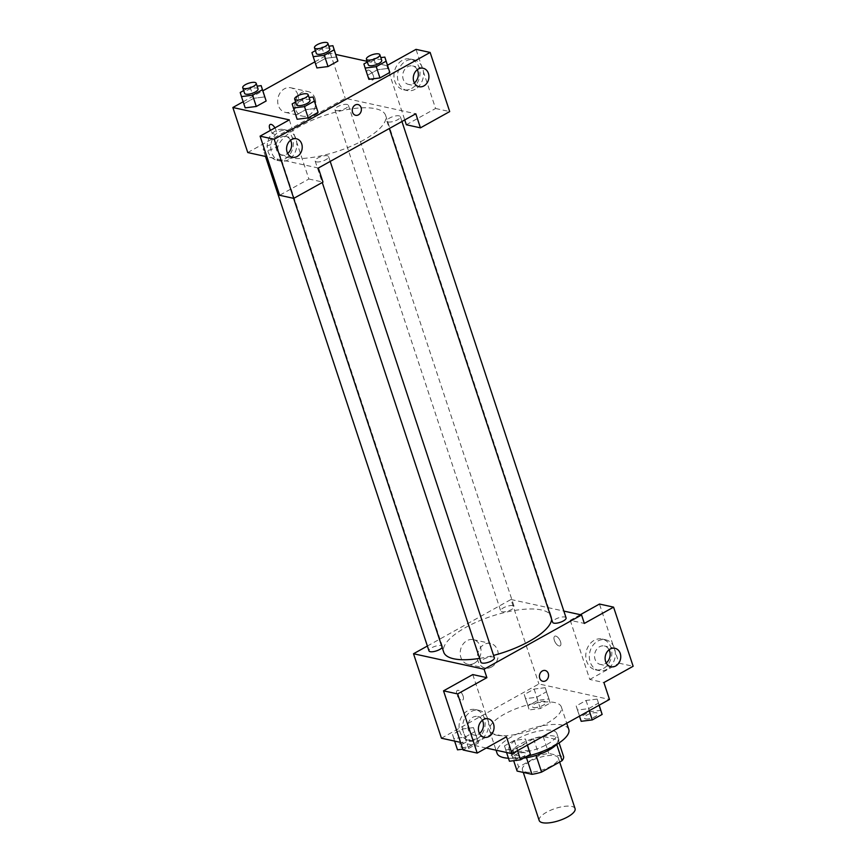 <?xml version="1.0" encoding="UTF-8"?>
<svg xmlns="http://www.w3.org/2000/svg" width="866" height="866" viewBox="0 0 866 866"><rect width="100%" height="100%" fill="white"/><g stroke="black" fill="none" stroke-linecap="round" stroke-linejoin="round"><path stroke-width="0.65" stroke-dasharray="4.33 3.25" d="M575.067 808.628A18.89 6.354 -18.3 0 0 555.138 808.53A18.89 6.354 -18.3 0 0 539.193 820.492M525.749 772.017A18.89 6.354 -18.3 0 0 546.879 768.196A18.89 6.354 -18.3 0 0 558.31 757.945A18.89 6.354 -18.3 0 0 538.371 757.847A18.89 6.354 -18.3 0 0 522.425 769.809A18.89 6.354 -18.3 0 0 525.749 772.017M556.73 744.457L556.502 743.797A24.389 8.205 -18.3 0 0 558.05 739.802L543.188 736.544A24.389 8.205 -18.3 0 0 533.564 738.763L513.051 750.183L518.647 767.07L539.161 755.661A24.389 8.205 -18.3 0 1 548.784 753.442L563.636 756.689M518.647 767.07A24.389 8.205 -18.3 0 0 517.099 771.065M556.502 743.797L536.076 755.466M526.463 757.718L511.514 754.178L513.679 760.705M526.366 757.425A24.389 8.205 -18.3 0 0 535.989 755.206M513.051 750.183A24.389 8.205 -18.3 0 0 511.514 754.178M523.746 758.064A25.19 8.476 161.7 0 1 510.864 754.892A25.19 8.476 161.7 0 1 532.125 738.936A25.19 8.476 161.7 0 1 558.7 739.077A25.19 8.476 161.7 0 1 556.318 744.706M547.031 744.446A25.19 8.476 -18.3 0 0 556.838 733.448A25.19 8.476 -18.3 0 0 530.263 733.307A25.19 8.476 -18.3 0 0 509.002 749.263A25.19 8.476 -18.3 0 0 513.43 752.208A25.19 8.476 -18.3 0 0 547.031 744.446M533.564 738.763L539.161 755.661M558.05 739.802L559.09 742.941M543.188 736.544L548.784 753.442M508.461 758.226A37.79 12.709 -18.3 0 0 527.178 756.148M568.8 729.486A37.79 12.709 -18.3 0 0 528.931 729.291A37.79 12.709 -18.3 0 0 497.041 753.225M496.229 735.104A37.79 12.709 -18.3 0 0 538.479 727.472A37.79 12.709 -18.3 0 0 561.352 706.959A37.79 12.709 -18.3 0 0 521.473 706.764A37.79 12.709 -18.3 0 0 489.593 730.698A37.79 12.709 -18.3 0 0 496.229 735.104M486.237 748.04L460.582 742.411M441.454 738.211L538.912 683.967L609.491 699.447M525.424 739.001L526.669 743.104L516.829 748.581L505.722 749.967L504.477 745.875L514.317 740.398L525.424 739.001L526.669 743.104L516.829 748.581L505.722 749.967L504.477 745.875L514.317 740.398L525.424 739.001L527.437 745.106M577.46 710.044L576.204 705.942L586.055 700.464L597.15 699.078L598.406 703.17L588.555 708.659L577.46 710.044L576.204 705.942L586.055 700.464L597.15 699.078L598.406 703.17L588.555 708.659L577.46 710.044L579.473 716.15M525.521 698.656L524.266 694.554L534.116 689.076L545.212 687.691L546.468 691.782L536.617 697.271L525.521 698.656L524.266 694.554L534.116 689.076L545.212 687.691L546.468 691.782L536.617 697.271L525.521 698.656L529.245 709.914L527.989 705.822L537.84 700.345L548.936 698.949L550.191 703.051L540.341 708.529L529.245 709.914M453.784 738.579L452.528 734.487L462.379 728.999L473.475 727.613L474.73 731.716L464.88 737.193L453.784 738.579L452.528 734.487L462.379 728.999L473.475 727.613L474.73 731.716L464.88 737.193L453.784 738.579L454.618 741.101M554.348 640.342A5.51 2.566 -119.1 0 0 560.118 645.841A5.51 2.566 -119.1 0 0 559.674 639.779A5.51 2.566 -119.1 0 0 554.76 636.207A5.51 2.566 -119.1 0 0 554.348 640.342A5.51 2.566 60.9 0 1 554.76 636.207A5.51 2.566 60.9 0 1 559.674 639.779A5.51 2.566 60.9 0 1 560.118 645.841A5.51 2.566 60.9 0 1 554.348 640.353M580.328 614.698L570.229 620.327L584.344 623.423M570.229 620.327L589.789 679.453L603.905 682.549M427.382 646.025L510.972 599.499L538.912 683.967M510.972 599.499L563.853 611.093M603.472 668.498A15.75 12.903 102.4 0 0 611.84 652.315A15.75 12.903 102.4 0 0 602.195 639.043A15.75 12.903 102.4 0 0 586.217 651.654A15.75 12.903 102.4 0 0 595.451 669.797A15.75 12.903 102.4 0 0 603.472 668.498M589.789 679.453L619.028 663.183L599.467 604.046M607.001 669.277A15.75 12.903 -77.6 0 1 598.98 670.576A15.75 12.903 -77.6 0 1 589.746 652.434A15.75 12.903 -77.6 0 1 605.724 639.812A15.75 12.903 -77.6 0 1 615.369 653.083A15.75 12.903 -77.6 0 1 607.001 669.277M609.079 649.771A9.45 7.74 102.4 0 0 604.371 645.971A9.45 7.74 102.4 0 0 596.533 649.522A9.45 7.74 102.4 0 0 595.039 659.264A9.45 7.74 102.4 0 0 600.322 664.428A9.45 7.74 102.4 0 0 606.2 662.945M619.028 663.183L633.143 666.268M474.351 663.226A12.6 10.316 102.4 0 0 481.041 650.269A12.6 10.316 102.4 0 0 473.323 639.66A12.6 10.316 102.4 0 0 460.55 649.749A12.6 10.316 102.4 0 0 467.932 664.265A12.6 10.316 102.4 0 0 474.351 663.226M491.542 666.993A12.6 10.316 -77.6 0 1 485.122 668.032A12.6 10.316 -77.6 0 1 477.74 653.527A12.6 10.316 -77.6 0 1 490.513 643.427A12.6 10.316 -77.6 0 1 498.242 654.047A12.6 10.316 -77.6 0 1 491.542 666.993M463.061 695.95A5.51 2.566 60.9 0 1 462.66 700.085A5.51 2.566 60.9 0 1 457.735 696.513A5.51 2.566 60.9 0 1 457.291 690.451A5.51 2.566 60.9 0 1 463.061 695.95M472.771 674.571L492.321 733.697L506.437 736.793M463.072 695.95A5.51 2.566 -119.1 0 0 457.302 690.451A5.51 2.566 -119.1 0 0 457.746 696.513A5.51 2.566 -119.1 0 0 462.66 700.085A5.51 2.566 -119.1 0 0 463.072 695.95M476.776 739.023A15.75 12.903 102.4 0 0 485.144 722.829A15.75 12.903 102.4 0 0 475.488 709.568A15.75 12.903 102.4 0 0 459.521 722.179A15.75 12.903 102.4 0 0 468.744 740.322A15.75 12.903 102.4 0 0 476.776 739.023M492.321 733.697L463.083 749.978M480.305 739.791A15.75 12.903 -77.6 0 1 472.273 741.101A15.75 12.903 -77.6 0 1 463.05 722.958A15.75 12.903 -77.6 0 1 479.017 710.337A15.75 12.903 -77.6 0 1 488.673 723.608A15.75 12.903 -77.6 0 1 480.305 739.791M482.384 720.285A9.45 7.74 102.4 0 0 477.664 716.485A9.45 7.74 102.4 0 0 469.827 720.047A9.45 7.74 102.4 0 0 468.333 729.789A9.45 7.74 102.4 0 0 473.615 734.942A9.45 7.74 102.4 0 0 479.493 733.47M545.179 670.5L545.169 670.5A5.51 4.514 102.4 0 0 542.365 670.955A5.51 4.514 102.4 0 0 539.431 676.617A5.51 4.514 102.4 0 0 542.809 681.261L542.809 681.261M442.169 647.476A7.08 2.382 -18.3 0 0 442.418 646.404A7.08 2.382 -18.3 0 0 441.173 645.581A7.08 2.382 -18.3 0 0 433.26 647.01A7.08 2.382 -18.3 0 0 428.973 650.853M566.093 617.869A7.08 2.382 -18.3 0 0 564.848 617.036A7.08 2.382 -18.3 0 0 556.935 618.476A7.08 2.382 -18.3 0 0 552.649 622.308M494.356 657.792A7.08 2.382 -18.3 0 0 493.111 656.969A7.08 2.382 -18.3 0 0 485.198 658.398A7.08 2.382 -18.3 0 0 480.911 662.241M512.91 605.648A7.08 2.382 -18.3 0 0 504.986 607.077A7.08 2.382 -18.3 0 0 500.71 610.92A7.08 2.382 -18.3 0 0 501.955 611.753A7.08 2.382 -18.3 0 0 509.868 610.324A7.08 2.382 -18.3 0 0 514.144 606.481A7.08 2.382 -18.3 0 0 512.91 605.648M551.653 619.309A56.68 19.063 -18.3 0 0 551.35 616.56A56.68 19.063 -18.3 0 0 541.391 609.945A56.68 19.063 -18.3 0 0 478.01 621.398A56.68 19.063 -18.3 0 0 443.717 652.152M479.645 658.377A56.68 19.063 -18.3 0 0 493.566 655.41M287.923 157.58A56.68 19.063 -18.3 0 0 351.293 146.127A56.68 19.063 -18.3 0 0 385.597 115.362A56.68 19.063 -18.3 0 0 325.789 115.059A56.68 19.063 -18.3 0 0 277.964 150.965A56.68 19.063 -18.3 0 0 287.923 157.58M275.42 144.384A7.08 2.382 161.7 0 1 276.665 145.207A7.08 2.382 161.7 0 1 270.69 149.688A7.08 2.382 161.7 0 1 263.221 149.656A7.08 2.382 161.7 0 1 267.507 145.813A7.08 2.382 161.7 0 1 275.42 144.384M388.141 121.944A7.08 2.382 -18.3 0 0 396.054 120.515A7.08 2.382 -18.3 0 0 400.341 116.672A7.08 2.382 -18.3 0 0 392.872 116.639A7.08 2.382 -18.3 0 0 386.896 121.121A7.08 2.382 -18.3 0 0 388.141 121.944M316.404 161.866A7.08 2.382 -18.3 0 0 324.317 160.437A7.08 2.382 -18.3 0 0 328.604 156.594A7.08 2.382 -18.3 0 0 321.134 156.562A7.08 2.382 -18.3 0 0 315.159 161.044A7.08 2.382 -18.3 0 0 316.404 161.866M336.192 110.556A7.08 2.382 -18.3 0 0 344.116 109.127A7.08 2.382 -18.3 0 0 348.392 105.284A7.08 2.382 -18.3 0 0 340.923 105.241A7.08 2.382 -18.3 0 0 334.947 109.733A7.08 2.382 -18.3 0 0 336.192 110.556M318.331 168.026L266.89 156.746M247.763 152.546L345.22 98.302L415.799 113.782M358.004 104.548L358.004 104.548A5.51 4.514 102.4 0 0 353.425 106.615A5.51 4.514 102.4 0 0 352.559 112.299A5.51 4.514 102.4 0 0 355.645 115.308L355.645 115.308M417.26 69.735A9.45 7.74 102.4 0 0 412.541 65.935A9.45 7.74 102.4 0 0 404.703 69.486A9.45 7.74 102.4 0 0 403.21 79.228A9.45 7.74 102.4 0 0 408.492 84.392A9.45 7.74 102.4 0 0 414.37 82.909M415.171 89.241A15.75 12.903 -77.6 0 1 407.15 90.54A15.75 12.903 -77.6 0 1 397.916 72.398A15.75 12.903 -77.6 0 1 413.894 59.776A15.75 12.903 -77.6 0 1 423.539 73.047A15.75 12.903 -77.6 0 1 415.171 89.241M411.642 88.462A15.75 12.903 102.4 0 0 420.01 72.279A15.75 12.903 102.4 0 0 410.365 59.007A15.75 12.903 102.4 0 0 394.387 71.629A15.75 12.903 102.4 0 0 403.621 89.772A15.75 12.903 102.4 0 0 411.642 88.462M290.554 140.26A9.45 7.74 102.4 0 0 285.834 136.46A9.45 7.74 102.4 0 0 278.008 140.011A9.45 7.74 102.4 0 0 276.503 149.753A9.45 7.74 102.4 0 0 281.796 154.917A9.45 7.74 102.4 0 0 287.664 153.434M288.475 159.766A15.75 12.903 -77.6 0 1 280.443 161.065A15.75 12.903 -77.6 0 1 271.22 142.922A15.75 12.903 -77.6 0 1 287.187 130.301A15.75 12.903 -77.6 0 1 296.843 143.572A15.75 12.903 -77.6 0 1 288.475 159.766M284.946 158.987A15.75 12.903 102.4 0 0 293.314 142.793A15.75 12.903 102.4 0 0 283.658 129.532A15.75 12.903 102.4 0 0 267.691 142.143A15.75 12.903 102.4 0 0 276.914 160.286A15.75 12.903 102.4 0 0 284.946 158.987M289.32 119.876L308.87 179.013L279.631 195.283M308.87 179.013L322.986 182.098M387.524 65.221L386.788 65.632L404.747 119.93M406.338 124.758L435.576 108.488L416.026 49.351M435.576 108.488L449.692 111.584M363.893 63.965L368.873 79.326L367.639 75.223L377.468 69.745L388.574 68.36L389.797 72.463M315.689 63.835L316.924 67.938L315.679 63.846L325.519 58.358L336.625 56.972L337.859 61.075M311.955 52.577L315.679 63.846L325.519 58.358L336.625 56.961M240.218 92.51L245.197 107.86L243.963 103.758L253.792 98.291L264.899 96.895L266.122 100.997M292.156 103.898L297.135 119.248L295.901 115.156L305.73 109.679L316.837 108.282L318.071 112.385M314.91 61.832L330.325 53.248L335.791 54.45M367.119 61.324L386.788 65.632M243.173 101.755L262.874 90.8M297.861 94.665A12.6 10.316 102.4 0 0 290.803 87.78A12.6 10.316 102.4 0 0 278.029 97.88A12.6 10.316 102.4 0 0 285.412 112.385A12.6 10.316 102.4 0 0 295.858 107.644A12.6 10.316 102.4 0 0 297.861 94.665M330.325 53.248L345.22 98.302M315.051 98.432A12.6 10.316 -77.6 0 1 313.048 111.422A12.6 10.316 -77.6 0 1 302.602 116.163A12.6 10.316 -77.6 0 1 295.219 101.647A12.6 10.316 -77.6 0 1 308.004 91.547A12.6 10.316 -77.6 0 1 315.051 98.432M274.933 127.887A5.51 2.566 60.9 0 1 275.886 129.987A5.51 2.566 60.9 0 1 275.485 134.133A5.51 2.566 60.9 0 1 270.463 130.376A5.51 2.566 -119.1 0 0 275.485 134.133A5.51 2.566 -119.1 0 0 275.897 129.987A5.51 2.566 -119.1 0 0 270.127 124.498L270.127 124.498M367.184 74.389A5.51 2.566 -119.1 0 0 372.943 79.878A5.51 2.566 -119.1 0 0 373.69 78.73A5.51 2.566 60.9 0 1 372.943 79.888A5.51 2.566 60.9 0 1 370.312 79.152A5.51 2.566 60.9 0 1 367.173 74.389A5.51 2.566 60.9 0 1 367.585 70.254A5.51 2.566 -119.1 0 0 367.184 74.389M373.69 78.719A5.51 2.566 -119.1 0 0 371.785 72.69A5.51 2.566 -119.1 0 0 367.585 70.254A5.51 2.566 60.9 0 1 371.785 72.69A5.51 2.566 60.9 0 1 373.679 78.719M243.682 90.573L250.068 87.022L257.126 86.145M258.036 88.895A7.08 2.382 -18.3 0 0 250.566 88.862A7.08 2.382 -18.3 0 0 244.591 93.344M243.941 103.768L253.792 98.291L264.888 96.905M250.068 87.022L253.792 98.291M315.419 50.65L321.795 47.1L328.864 46.212M329.773 48.972A7.08 2.382 -18.3 0 0 322.304 48.929A7.08 2.382 -18.3 0 0 316.328 53.411M321.795 47.1L325.519 58.358M295.62 101.961L302.007 98.41L309.065 97.533M309.985 100.283A7.08 2.382 -18.3 0 0 302.515 100.25A7.08 2.382 -18.3 0 0 296.54 104.732M295.88 115.156L305.73 109.679L316.826 108.293M302.007 98.41L305.73 109.679M367.357 62.038L373.744 58.487L380.802 57.6M381.711 60.36A7.08 2.382 -18.3 0 0 374.242 60.317A7.08 2.382 -18.3 0 0 368.267 64.798M367.617 75.234L377.468 69.745L388.563 68.36M373.744 58.487L377.468 69.745M457.508 749.837L456.252 745.745L466.103 740.268L477.198 738.882L478.454 742.974L468.603 748.451L462.823 749.177M461.881 747.412A7.08 2.382 -18.3 0 0 469.794 745.983A7.08 2.382 -18.3 0 0 474.081 742.14A7.08 2.382 -18.3 0 0 466.612 742.097A7.08 2.382 -18.3 0 0 460.636 746.579A7.08 2.382 -18.3 0 0 461.881 747.412M473.475 727.613L477.198 738.882M474.73 731.716L478.454 742.974M464.88 737.193L468.603 748.451M452.528 734.487L456.252 745.745M462.379 728.999L466.103 740.268M461.892 747.455A7.08 2.382 -18.3 0 0 469.805 746.027A7.08 2.382 -18.3 0 0 474.092 742.184A7.08 2.382 -18.3 0 0 466.622 742.14A7.08 2.382 -18.3 0 0 460.647 746.633A7.08 2.382 -18.3 0 0 461.892 747.455M533.608 707.479A7.08 2.382 -18.3 0 0 541.531 706.05A7.08 2.382 -18.3 0 0 545.807 702.207A7.08 2.382 -18.3 0 0 538.338 702.174A7.08 2.382 -18.3 0 0 532.363 706.656A7.08 2.382 -18.3 0 0 533.608 707.479M545.212 687.691L548.936 698.949M546.468 691.782L550.191 703.051M536.617 697.271L540.341 708.529M524.266 694.554L527.989 705.822M534.116 689.076L537.84 700.345M533.629 707.533A7.08 2.382 -18.3 0 0 541.542 706.093A7.08 2.382 -18.3 0 0 545.829 702.261A7.08 2.382 -18.3 0 0 538.36 702.218A7.08 2.382 -18.3 0 0 532.384 706.699A7.08 2.382 -18.3 0 0 533.629 707.533M509.446 761.236L508.201 757.133L518.052 751.656L529.148 750.27M513.819 758.8A7.08 2.382 -18.3 0 0 521.733 757.371A7.08 2.382 -18.3 0 0 526.019 753.528A7.08 2.382 -18.3 0 0 518.55 753.485A7.08 2.382 -18.3 0 0 512.575 757.977A7.08 2.382 -18.3 0 0 513.819 758.8M526.669 743.104L527.351 745.161M516.829 748.581L517.511 750.638M505.722 749.967L506.556 752.489M504.477 745.875L508.201 757.133M514.317 740.398L518.052 751.656M513.841 758.843A7.08 2.382 -18.3 0 0 521.754 757.414A7.08 2.382 -18.3 0 0 526.03 753.572A7.08 2.382 -18.3 0 0 518.561 753.539A7.08 2.382 -18.3 0 0 512.596 758.021A7.08 2.382 -18.3 0 0 513.841 758.843M581.183 721.302L579.928 717.21L589.778 711.733L600.874 710.337M585.557 718.867A7.08 2.382 -18.3 0 0 593.47 717.438A7.08 2.382 -18.3 0 0 597.757 713.595A7.08 2.382 -18.3 0 0 590.287 713.562A7.08 2.382 -18.3 0 0 584.312 718.044A7.08 2.382 -18.3 0 0 585.557 718.867M597.15 699.078L599.175 705.184M598.406 703.17L599.088 705.227M588.555 708.659L589.237 710.715M576.204 705.942L579.928 717.21M586.055 700.464L589.778 711.733M585.568 718.921A7.08 2.382 -18.3 0 0 593.481 717.492A7.08 2.382 -18.3 0 0 597.767 713.649A7.08 2.382 -18.3 0 0 590.298 713.606A7.08 2.382 -18.3 0 0 584.323 718.087A7.08 2.382 -18.3 0 0 585.568 718.921M559.663 762.037L558.31 757.945M523.291 772.429L522.425 769.809M509.002 749.263L510.864 754.892M556.838 733.448L558.7 739.077M489.593 730.698L496.034 750.183M561.352 706.959L566.732 723.24M595.451 669.797L598.98 670.576M602.195 639.043L605.724 639.812M614.957 648.288L604.371 645.971M610.909 666.744L600.322 664.428M467.932 664.265L485.122 668.032M473.323 639.66L490.513 643.427M468.744 740.322L472.273 741.101M475.488 709.568L479.017 710.337M488.251 718.812L477.664 716.485M484.202 737.269L473.615 734.942M277.964 150.965L293.628 198.346M385.597 115.362L551.35 616.56M442.418 646.404L276.665 145.207M265.461 156.432L263.221 149.656M386.896 121.121L389.343 128.504M400.341 116.672L401.932 121.489M315.159 161.044L322.26 182.51M328.604 156.594L330.195 161.422M334.947 109.733L500.71 610.92M348.392 105.284L514.144 606.481M423.128 68.252L412.541 65.935M419.079 86.708L408.492 84.392M403.621 89.772L407.15 90.54M410.365 59.007L413.894 59.776M296.421 138.776L285.834 136.46M292.383 157.233L281.796 154.917M276.914 160.286L280.443 161.065M283.658 129.532L287.187 130.301M285.412 112.385L302.602 116.163M290.803 87.78L308.004 91.547"/><path stroke-width="1.3" d="M523.291 772.429L539.193 820.492A18.89 6.354 -18.3 0 0 542.506 822.7A18.89 6.354 -18.3 0 0 563.636 818.879A18.89 6.354 -18.3 0 0 575.067 808.628L559.663 762.037M556.73 744.457L562.088 760.684A24.389 8.205 -18.3 0 0 563.636 756.689L559.09 742.941M562.088 760.684L541.575 772.104A24.389 8.205 -18.3 0 1 531.962 774.323L517.099 771.065L513.679 760.705M536.076 755.466L541.575 772.104M526.463 757.718L531.962 774.323M556.318 744.706A25.19 8.476 161.7 0 1 548.892 750.086A25.19 8.476 161.7 0 1 523.746 758.064M496.034 750.183L497.041 753.225A37.79 12.709 -18.3 0 0 503.676 757.631A37.79 12.709 -18.3 0 0 508.461 758.226M527.178 756.148A37.79 12.709 -18.3 0 0 568.8 729.486L566.732 723.24M580.328 614.698L599.467 604.046L613.583 607.142L633.143 666.268L603.905 682.549L609.491 699.447L512.023 753.691L486.237 748.04M460.582 742.411L441.454 738.211L413.515 653.743L427.382 646.025M563.853 611.093L581.551 614.968L584.344 623.423L613.583 607.142M606.2 662.945A9.45 7.74 102.4 0 0 609.653 651.124A9.45 7.74 102.4 0 0 609.079 649.771M605.626 661.581A9.45 7.74 102.4 0 0 610.909 666.744A9.45 7.74 102.4 0 0 620.489 659.178A9.45 7.74 102.4 0 0 614.957 648.288A9.45 7.74 102.4 0 0 607.12 651.838A9.45 7.74 102.4 0 0 605.626 661.581M512.023 753.691L506.437 736.793L477.198 753.074L463.083 749.978L443.533 690.841L472.771 674.571L486.887 677.667L484.083 669.223L413.515 653.743M479.493 733.47A9.45 7.74 102.4 0 0 482.957 721.649A9.45 7.74 102.4 0 0 482.384 720.285M478.92 732.106A9.45 7.74 102.4 0 0 484.202 737.269A9.45 7.74 102.4 0 0 493.793 729.692A9.45 7.74 102.4 0 0 488.251 718.812A9.45 7.74 102.4 0 0 480.413 722.363A9.45 7.74 102.4 0 0 478.92 732.106M443.533 690.841L457.638 693.937L486.887 677.667M477.198 753.074L457.638 693.937M542.365 670.955A5.51 4.514 -77.6 0 1 545.179 670.5A5.51 4.514 -77.6 0 1 548.405 676.855A5.51 4.514 -77.6 0 1 542.809 681.271A5.51 4.514 -77.6 0 1 539.431 676.627A5.51 4.514 -77.6 0 1 542.365 670.955M581.551 614.968L484.083 669.223M542.809 681.261A5.51 4.514 102.4 0 0 548.405 676.855A5.51 4.514 102.4 0 0 545.169 670.5M265.461 156.432L428.973 650.853A7.08 2.382 -18.3 0 0 435.078 651.286A7.08 2.382 -18.3 0 0 442.169 647.476M389.343 128.504L552.649 622.308A7.08 2.382 -18.3 0 0 553.894 623.141A7.08 2.382 -18.3 0 0 561.807 621.712A7.08 2.382 -18.3 0 0 566.093 617.869L401.932 121.489M322.26 182.51L480.911 662.241A7.08 2.382 -18.3 0 0 482.156 663.064A7.08 2.382 -18.3 0 0 490.08 661.635A7.08 2.382 -18.3 0 0 494.356 657.792L330.195 161.422M293.628 198.346L443.717 652.152A56.68 19.063 -18.3 0 0 453.676 658.766A56.68 19.063 -18.3 0 0 479.645 658.377M493.566 655.41A56.68 19.063 -18.3 0 0 551.653 619.309M318.331 168.026L415.799 113.782L420.454 127.854L449.692 111.584L430.142 52.447L274.197 139.253L293.747 198.379L322.986 182.098L318.331 168.026M266.89 156.746L247.763 152.546L232.857 107.503L243.173 101.755M352.559 112.299A5.51 4.514 -77.6 0 1 353.436 106.615A5.51 4.514 -77.6 0 1 358.004 104.548A5.51 4.514 -77.6 0 1 361.23 110.891A5.51 4.514 -77.6 0 1 355.645 115.308A5.51 4.514 -77.6 0 1 352.559 112.299M413.796 81.556A9.45 7.74 -77.6 0 1 415.29 71.813A9.45 7.74 -77.6 0 1 423.128 68.252A9.45 7.74 -77.6 0 1 428.659 79.142A9.45 7.74 -77.6 0 1 419.079 86.708A9.45 7.74 -77.6 0 1 413.796 81.556M287.09 152.07A9.45 7.74 -77.6 0 1 288.595 142.327A9.45 7.74 -77.6 0 1 296.421 138.776A9.45 7.74 -77.6 0 1 301.963 149.666A9.45 7.74 -77.6 0 1 292.383 157.233A9.45 7.74 -77.6 0 1 287.09 152.07M355.645 115.308A5.51 4.514 102.4 0 0 361.23 110.891A5.51 4.514 102.4 0 0 358.004 104.548M414.37 82.909A9.45 7.74 102.4 0 0 417.823 71.088A9.45 7.74 102.4 0 0 417.26 69.735M287.664 153.434A9.45 7.74 102.4 0 0 290.554 140.26M293.747 198.379L279.631 195.283L260.081 136.157L289.32 119.876L232.857 107.503M260.081 136.157L274.197 139.253M430.142 52.447L416.026 49.351L387.524 65.221M404.747 119.93L406.338 124.758L420.454 127.854M386.095 61.194L389.819 72.452L379.968 77.94L368.862 79.336L379.968 77.94L389.819 72.452L384.84 57.102L386.095 61.194L376.245 66.671L365.149 68.057L363.893 63.965L367.357 62.038M334.146 49.806L337.87 61.064L328.03 66.552L316.924 67.938L328.03 66.552L337.87 61.064L332.901 45.714L334.146 49.806L324.306 55.283L313.2 56.669L311.955 52.577L315.419 50.65M262.42 89.728L266.143 100.997L256.293 106.475L245.186 107.871L256.293 106.475L266.143 100.997L261.164 85.637L262.42 89.728L252.569 95.217L241.473 96.602L240.218 92.51L243.682 90.573M314.358 101.116L318.082 112.385L308.231 117.863L297.135 119.259L308.231 117.863L318.082 112.385L313.102 97.024L314.358 101.116L304.507 106.605L293.412 107.99L292.156 103.898L295.62 101.961M335.791 54.45L367.119 61.324M262.874 90.8L314.91 61.832M270.127 124.498A5.51 2.566 -119.1 0 0 270.473 130.376A5.51 2.566 60.9 0 1 270.127 124.498A5.51 2.566 60.9 0 1 274.933 127.887M257.126 86.145L261.164 85.637M242.729 87.715L244.591 93.344A7.08 2.382 -18.3 0 0 245.836 94.167A7.08 2.382 -18.3 0 0 253.749 92.738A7.08 2.382 -18.3 0 0 258.036 88.895L256.174 83.266A7.08 2.382 -18.3 0 0 248.704 83.223A7.08 2.382 -18.3 0 0 242.729 87.715A7.08 2.382 -18.3 0 0 243.974 88.538A7.08 2.382 -18.3 0 0 251.887 87.109A7.08 2.382 -18.3 0 0 256.174 83.266M252.569 95.217L256.293 106.475M241.473 96.602L245.197 107.86M328.864 46.212L332.901 45.714M314.466 47.782L316.328 53.411A7.08 2.382 -18.3 0 0 317.573 54.244A7.08 2.382 -18.3 0 0 325.486 52.815A7.08 2.382 -18.3 0 0 329.773 48.972L327.911 43.332A7.08 2.382 -18.3 0 0 320.442 43.3A7.08 2.382 -18.3 0 0 314.466 47.782A7.08 2.382 -18.3 0 0 315.711 48.604A7.08 2.382 -18.3 0 0 323.624 47.175A7.08 2.382 -18.3 0 0 327.911 43.332M324.306 55.283L328.03 66.552M313.2 56.669L316.924 67.938M309.065 97.533L313.102 97.024M294.678 99.103L296.54 104.732A7.08 2.382 -18.3 0 0 297.785 105.555A7.08 2.382 -18.3 0 0 305.698 104.126A7.08 2.382 -18.3 0 0 309.985 100.283L308.123 94.654A7.08 2.382 -18.3 0 0 300.654 94.611A7.08 2.382 -18.3 0 0 294.678 99.103A7.08 2.382 -18.3 0 0 295.923 99.926A7.08 2.382 -18.3 0 0 303.836 98.497A7.08 2.382 -18.3 0 0 308.123 94.654M304.507 106.605L308.231 117.863M293.412 107.99L297.135 119.248M380.802 57.6L384.84 57.102M366.405 59.169L368.267 64.798A7.08 2.382 -18.3 0 0 369.511 65.632A7.08 2.382 -18.3 0 0 377.435 64.203A7.08 2.382 -18.3 0 0 381.711 60.36L379.849 54.731A7.08 2.382 -18.3 0 0 372.38 54.688A7.08 2.382 -18.3 0 0 366.405 59.169A7.08 2.382 -18.3 0 0 367.649 60.003A7.08 2.382 -18.3 0 0 375.563 58.563A7.08 2.382 -18.3 0 0 379.849 54.731M376.245 66.671L379.968 77.94M365.149 68.057L368.873 79.326M462.823 749.177L457.508 749.837L454.618 741.101M527.437 745.106L530.393 754.362L520.553 759.839L509.446 761.236L506.556 752.489M527.351 745.161L530.393 754.362M517.511 750.638L520.553 759.839M599.175 705.184L602.13 714.439L592.279 719.917L581.183 721.302L579.473 716.15M599.088 705.227L602.13 714.439M589.237 710.715L592.279 719.917"/></g></svg>
